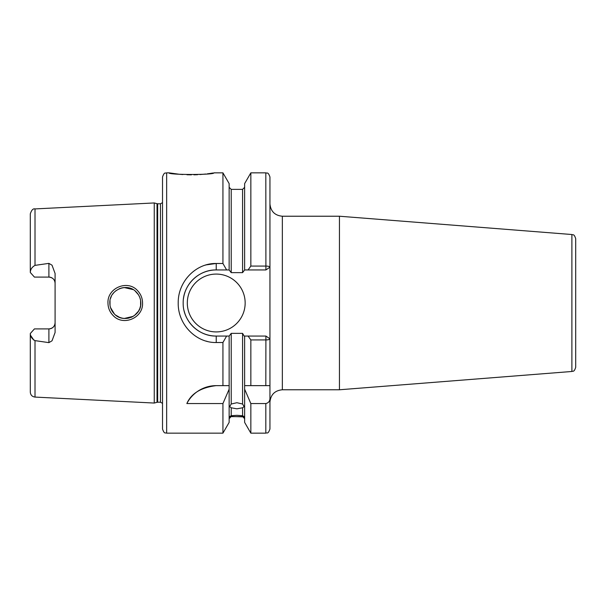 <?xml version="1.0" encoding="UTF-8"?>
<svg xmlns="http://www.w3.org/2000/svg" width="606" height="606" viewBox="0 0 606 606"><rect width="100%" height="100%" fill="white"/><g stroke="black" fill="none" stroke-linecap="round" stroke-linejoin="round"><path stroke-width="0.91" d="M136.305 292.054C127.48 282.123 109.118 289.751 109.837 303C109.883 307.234 111.406 310.886 114.382 313.969C123.336 323.862 141.524 316.234 140.827 303C140.766 298.758 139.259 295.107 136.305 292.054M107.966 303C107.156 287.918 127.677 279.396 137.501 290.6C140.797 294.046 142.478 298.182 142.554 303C143.327 318.029 123.026 326.611 113.042 315.423C109.724 311.976 108.035 307.833 107.966 303M166.65 433.154C165.43 432.358 164.484 434.669 162.522 429.018L162.522 176.982C164.484 171.331 165.43 173.642 166.65 172.846L166.65 433.154L222.932 433.154L229.144 422.397L229.144 385.636L222.932 385.636L222.932 342.519L216.228 342.519C195.776 342.966 177.793 324.225 178.217 303C177.838 281.722 195.723 263.072 216.228 263.481L222.932 263.481L222.932 172.846L213.865 172.846C215.236 175.013 167.627 175.005 169.021 172.846L179.073 174.233M179.876 174.308L182.883 174.551M186.966 174.763L191.42 174.839M193.89 174.816L195.821 174.763M195.988 174.755L197.677 174.687M199.889 174.551L205.752 174.028M207.335 173.831L210.138 173.452M210.615 173.377L212.926 173.013M575.7 238.643L575.7 367.357C573.965 372.667 572.943 370.728 571.89 371.478L571.89 234.522C572.943 235.272 573.965 233.333 575.7 238.643M216.228 385.636A33.057 33.057 0 0 0 186.845 403.551C191.246 393.461 201.048 387.492 216.228 385.636L229.144 385.636L229.144 336.057L231.212 333.361L231.212 404.013L229.659 406.611L231.212 407.793L231.212 415.716C229.151 416.845 229.151 417.102 231.212 416.496L229.144 418.693M231.212 404.013L236.893 402.717L242.574 404.013L242.574 333.361L244.165 336.057L265.905 336.057L269.943 338.784L269.943 385.636L250.846 385.636L250.846 339.928L248.081 336.057M244.635 418.693L242.574 416.496C244.627 417.102 244.627 416.845 242.574 415.716L242.574 407.793L236.893 408.823L231.212 407.793M229.659 416.89L231.212 416.496L244.12 416.89M231.212 415.716L236.893 415.33L242.574 415.716M48.897 263.368L35.012 265.375C31.989 267.072 30.421 269.443 30.3 272.48L34.428 277.094L48.897 277.094A6.196 6.196 0 0 1 55.093 283.29C54.79 279.586 52.722 277.525 48.897 277.094L48.897 263.368L52.025 265.193L55.093 273.518L55.093 332.482L52.025 340.807L48.897 342.632L48.897 328.906A6.196 6.196 0 0 0 55.093 322.71C54.782 326.414 52.722 328.482 48.897 328.906L34.428 328.906L30.3 333.52C30.421 336.557 31.989 338.928 35.012 340.625L48.897 342.632M187.307 303A28.921 28.921 0 0 0 216.228 331.921A28.921 28.921 0 0 0 245.157 303A28.921 28.921 0 0 0 216.228 274.079A28.921 28.921 0 0 0 187.307 303M222.932 263.481L226.614 269.943L216.228 269.943A33.057 33.057 0 0 0 194.011 278.533M193.844 278.684A33.057 33.057 0 0 0 183.391 299.22M206.237 264.875L216.228 263.481L216.228 269.943C198.465 269.549 182.792 285.282 183.179 303C182.747 320.68 198.51 336.481 216.228 336.057L226.614 336.057L222.932 342.519M140.516 306.075L139.774 308.605M138.501 311.166L134.388 315.575M133.146 316.377L131.002 317.423M129.04 318.044L126.73 318.43M124.033 318.438L121.814 318.089M119.685 317.43L115.685 315.12M114.382 313.969L110.527 307.568M110.019 305.341L110.012 300.705M138.463 311.219L139.653 308.909M140.6 305.659L140.607 300.417M119.291 317.271L122.238 318.18M124.26 318.461L133.153 316.377M571.89 234.522L339.451 216.228L282.343 216.228L282.343 389.772C274.813 390.499 270.677 394.635 269.943 402.164L269.943 338.784C269.64 339.511 268.261 339.89 265.814 339.928L250.846 339.928M339.451 216.228L339.451 389.772L571.89 371.478M157.022 203.692L157.666 203.775L157.666 402.225L157.022 402.308L157.022 203.692L154.257 202.949L154.257 403.051L35.012 397.082C32.133 396.672 30.558 395.021 30.3 392.127L30.3 333.52M205.828 264.989L205.252 265.163M242.574 407.793L244.12 406.611L242.574 404.013M242.574 333.361L231.212 333.361M33.898 340.193L30.671 335.519M206.267 341.14L207.169 341.383M222.932 433.154L222.932 403.551L229.144 389.181M186.845 403.551L222.932 403.551M229.144 336.057L226.614 336.057M244.635 389.181L250.846 403.551L250.846 433.154L244.635 422.397L244.635 385.636L250.846 385.636L244.635 385.636L244.635 336.057M231.212 272.639L242.574 272.639L242.574 189.375L231.212 189.375L231.212 272.639L229.144 269.943L229.144 183.603L222.932 172.846M250.846 172.846L244.635 183.603L244.635 269.943L248.081 269.943L250.846 266.072L250.846 172.846L265.814 172.846C267.019 173.642 267.966 171.316 269.943 176.982L269.943 338.784M250.846 266.072L265.814 266.072C268.261 266.102 269.64 266.488 269.943 267.216L269.943 203.836C270.677 211.365 274.813 215.501 282.343 216.228M269.943 398.142L269.943 429.018C267.844 434.835 267.087 432.267 265.814 433.154L265.814 403.551C268.572 402.914 269.95 401.111 269.943 398.142L269.943 385.636L265.814 385.636L265.905 336.057M226.614 269.943L229.144 269.943M250.846 403.551L265.814 403.551M244.635 269.943L242.574 272.639M30.3 272.48L30.3 213.873C31.535 210.062 33.103 208.411 35.012 208.918L35.012 265.375M140.539 300.046L139.781 297.402M138.448 294.758L135.199 291.054M138.463 294.774L139.675 297.145M119.685 288.57L122.48 287.774M124.215 287.547L133.093 289.592M124.162 287.547L121.7 287.941M119.715 288.562L115.663 290.888M114.125 292.304L112.466 294.365M111.368 296.289L110.512 298.478M269.943 267.216L265.905 269.943L248.081 269.943M184.118 310.84A33.057 33.057 0 0 0 216.228 336.057L216.228 342.519M265.905 269.943L265.814 172.846M157.666 203.775L160.454 203.775L160.454 402.225L162.522 403.338M35.012 340.625L35.012 397.082M48.897 277.094A6.196 6.196 0 0 1 55.093 283.29M35.012 208.918L154.257 202.949M166.65 172.846L169.021 172.846M242.574 416.625L231.212 416.625M250.846 433.154L265.814 433.154M242.574 189.375L244.635 187.307M231.212 189.375L229.144 187.307M157.022 402.308L154.257 403.051M157.666 402.225L160.454 402.225M160.454 203.775L162.522 202.662M282.343 389.772L339.451 389.772"/></g></svg>
